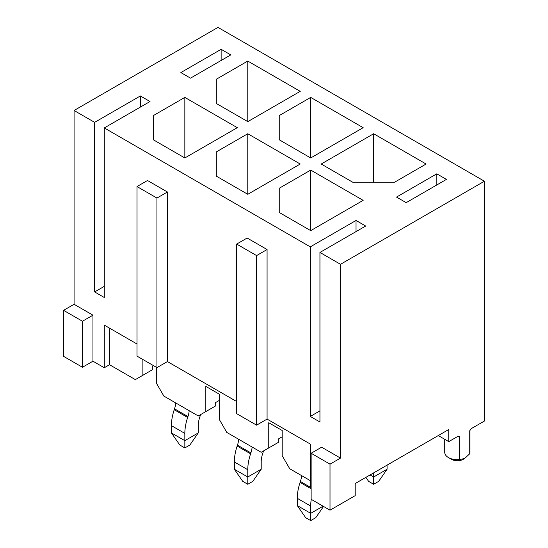 <?xml version="1.0" encoding="UTF-8"?>
<svg xmlns="http://www.w3.org/2000/svg" width="548" height="548" viewBox="0 0 548 548"><rect width="100%" height="100%" fill="white"/><g stroke="black" fill="none" stroke-linecap="round" stroke-linejoin="round"><path stroke-width="0.82" d="M282.179 436.783L278.199 439.085L278.199 442.476L268.753 447.928L268.753 422.734L282.179 430.488L282.179 455.676L289.734 468.759L310.291 480.63M219.248 400.451L215.261 402.753L215.261 406.143L205.822 411.589L205.822 386.402L219.248 394.149L219.248 419.343L226.797 432.427L261.204 452.285L268.753 447.928M153.584 365.687L152.323 366.413L152.323 369.804L142.884 375.257L142.884 359.509M156.31 367.263L156.31 383.011L163.866 396.088L198.266 415.953L205.822 411.589M438.263 435.571L448.75 441.626L457.957 436.311L459.635 436.557A12.611 7.282 180 0 1 457.333 436.674M444.743 439.318L444.743 452.408A12.611 7.282 0 0 0 448.435 457.559A12.611 7.282 0 0 0 459.635 459.567L464.697 458.464L469.752 453.73L469.752 430.714L471.431 428.536L484.418 421.042L484.418 181.224L340.5 264.307L340.5 458.101L321.621 447.202L311.134 453.258L330.012 464.156L340.5 458.101M484.418 181.224L217.988 27.4L74.076 110.491L94.633 122.355L94.633 291.926L104.284 297.496L104.284 127.931L310.291 246.867L310.291 416.439L319.943 422.008L319.943 252.436L340.5 264.307M74.076 110.491L74.076 304.277L92.954 315.182L92.954 361.207L104.284 367.749L104.284 325.115L137.007 344.007M167.428 191.999L147.501 180.498L137.007 186.553L137.007 356.118L156.94 367.626L167.428 361.57L167.428 191.999L156.94 198.054L137.007 186.553M236.661 401.54L167.428 361.57M267.075 249.532L247.148 238.024L236.661 244.079L236.661 413.651L256.587 425.159L267.075 419.104L267.075 249.532L256.587 255.587L236.661 244.079M311.134 487.172L310.291 486.686L310.291 444.051L267.075 419.104M436.797 184.977L436.797 173.832L446.442 179.401L406.164 202.657L396.512 197.088L436.797 173.832M356.029 231.605L356.029 220.46L365.674 226.036L319.943 252.436M310.291 246.867L356.029 220.46M310.291 416.439L319.943 410.863M330.012 464.156L330.012 510.181L355.186 495.645L355.186 483.535L448.75 429.516L448.75 441.626M94.633 122.355L140.363 95.955L150.015 101.524L104.284 127.931M363.16 200.356L310.709 170.079L279.247 188.245L279.247 212.466L310.709 230.639L363.16 200.356M300.222 164.023L247.778 133.739L216.309 151.912L216.309 176.134L247.778 194.3L300.222 164.023M237.291 127.684L184.84 97.407L153.372 115.573L153.372 139.795L184.84 157.968L237.291 127.684M373.647 133.739L321.203 164.023L352.672 182.189L394.629 182.189L426.097 164.023L373.647 133.739L373.647 182.189M310.709 97.407L279.247 115.573L279.247 139.795L310.709 157.968L363.16 127.684L310.709 97.407L310.709 157.968M247.778 61.068L216.309 79.241L216.309 103.462L247.778 121.629L300.222 91.352L247.778 61.068L247.778 121.629M190.505 78.152L180.854 72.576L221.132 49.32L230.783 54.896L190.505 78.152M142.884 375.257L135.329 379.613L109.525 364.721L104.284 367.749M221.132 60.465L221.132 49.32M94.633 291.926L104.284 286.357M140.363 107.093L140.363 95.955M82.467 367.263L63.582 356.364L63.582 310.339L82.467 321.238L82.467 367.263L92.954 361.207M330.012 510.181L311.134 499.283L311.134 453.258M63.582 310.339L74.076 304.277M459.635 459.567L459.635 436.557M216.309 79.241L216.309 103.462M279.247 115.573L279.247 139.795M184.84 157.968L184.84 97.407M153.372 115.573L153.372 139.795M247.778 194.3L247.778 133.739M216.309 151.912L216.309 176.134M310.709 230.639L310.709 170.079M279.247 188.245L279.247 212.466M156.94 367.626L156.94 198.054M82.467 321.238L92.954 315.182M109.525 328.142L109.525 364.721M256.587 425.159L256.587 255.587M469.965 430.454L469.965 452.408A12.611 7.282 180 0 1 469.752 453.73M464.697 458.464L463.122 459.375A8.158 4.713 180 0 1 458.834 460.676A8.158 4.713 180 0 1 451.586 459.375L448.435 457.559M200.589 414.61A37.723 21.776 -60 0 1 200.061 416.268L199.76 417.179A21.591 12.467 120 0 0 198.266 425.645L198.266 432.913L189.875 445.024L184.84 447.928L179.806 445.024L171.414 432.913L171.414 425.645A40.579 23.427 -60 0 1 174.223 409.733L174.524 408.822A18.735 10.816 120 0 0 175.764 402.958M171.414 432.913L184.84 440.661L184.84 433.393A40.579 23.427 -60 0 1 187.649 417.48L187.95 416.576A18.735 10.816 120 0 0 189.19 410.712M184.84 447.928L184.84 440.661L198.266 432.913M263.526 450.949A37.723 21.776 -60 0 1 262.999 452.607L262.698 453.511A21.591 12.467 120 0 0 261.204 461.978L261.204 469.246L252.813 481.356L247.778 484.268L242.743 481.356L234.352 469.246L234.352 461.978A40.579 23.427 -60 0 1 237.154 446.065L237.462 445.161A18.735 10.816 120 0 0 238.695 439.297M234.352 469.246L247.778 477L247.778 469.732A40.579 23.427 -60 0 1 250.587 453.819L250.888 452.908A18.735 10.816 120 0 0 252.121 447.045M247.778 484.268L247.778 477L261.204 469.246M323.539 506.448L315.751 517.696L310.709 520.6L305.674 517.696L297.283 505.578L297.283 498.317A40.579 23.427 -60 0 1 300.092 482.404L300.393 481.493A18.735 10.816 120 0 0 301.633 475.63M297.283 505.578L310.709 513.332L310.709 506.064A40.579 23.427 -60 0 1 311.25 499.351M310.709 520.6L310.709 513.332L323.094 506.188M370.078 474.938L373.647 477L387.073 469.246L387.073 465.129M373.647 472.876L373.647 484.268L368.612 481.356L365.859 477.377M387.073 469.246L378.682 481.356L373.647 484.268M171.414 425.645L184.84 433.393M174.223 409.733L187.649 417.48M174.524 408.822L187.95 416.576M234.352 461.978L247.778 469.732M237.154 446.065L250.587 453.819M237.462 445.161L250.888 452.908M297.283 498.317L310.709 506.064M300.092 482.404L311.134 488.775M300.393 481.493L311.134 487.693"/></g></svg>
